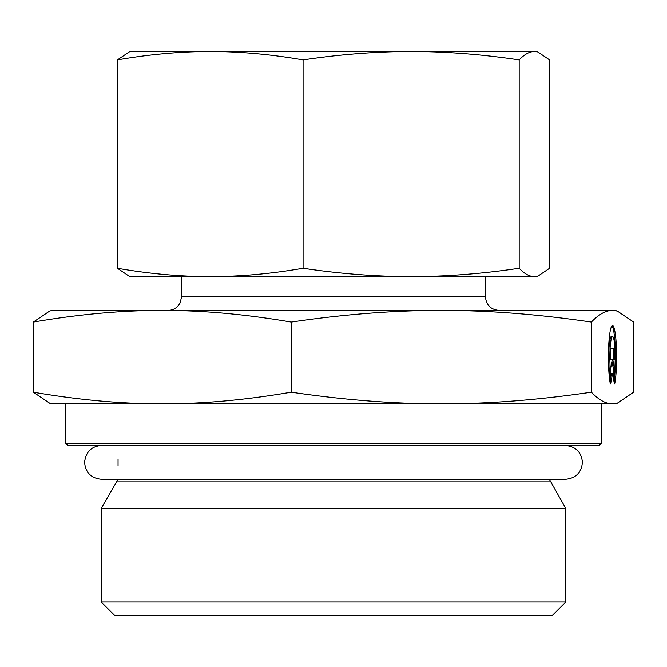<?xml version="1.0" encoding="UTF-8"?>
<svg xmlns="http://www.w3.org/2000/svg" width="667" height="667" viewBox="0 0 667 667"><rect width="100%" height="100%" fill="white"/><g stroke="black" fill="none" stroke-linecap="round" stroke-linejoin="round"><path stroke-width="1" d="M210.23 51.526L536.118 51.526L537.852 51.993L534.392 51.526C529.431 51.609 524.362 54.411 519.184 59.93C482.366 54.411 446.348 51.609 411.13 51.526C375.905 51.609 339.887 54.411 303.076 59.93C271.444 54.411 240.495 51.609 210.23 51.526C179.973 51.609 149.024 54.411 117.392 59.93L129.148 51.993L130.882 51.526L210.23 51.526M161.839 276.655L210.23 276.655L130.882 276.655L129.148 276.188L117.392 268.259C149.024 273.77 179.973 276.572 210.23 276.655C240.495 276.572 271.444 273.77 303.076 268.259C339.887 273.77 375.905 276.572 411.13 276.655L505.161 276.655M537.852 276.188L534.392 276.655L537.852 276.188L549.608 268.259L549.608 59.93L537.852 51.993M411.13 276.655C446.348 276.572 482.366 273.77 519.184 268.259C524.362 273.77 529.431 276.572 534.392 276.655L210.23 276.655M303.076 268.259L303.076 59.93M519.184 268.259L519.184 59.93M117.392 268.259L117.392 59.93M65.599 443.247L67.851 445.498L599.149 445.498L601.401 443.247L65.599 443.247L65.599 403.852L162.298 403.852L52.093 403.852L49.683 403.21L33.35 392.188C78.889 399.992 121.869 403.885 162.298 403.852C202.718 403.885 245.706 399.992 291.237 392.188C344.239 399.992 394.264 403.885 441.312 403.852L162.298 403.852M601.401 443.247L601.401 403.852L441.312 403.852C488.369 403.885 538.394 399.992 591.387 392.188C598.849 399.992 605.894 403.885 612.523 403.852L441.312 403.852M550.458 481.882L116.542 481.882L101.192 508.471L565.808 508.471L549.358 479.273M101.192 601.967L114.707 615.474L552.293 615.474L565.808 601.967L101.192 601.967L101.192 508.471M610.363 383.984A31.541 4.102 -90 0 1 608.571 348.533A31.541 4.102 -90 0 1 612.523 325.596A31.541 4.102 -90 0 1 616.466 348.533A31.541 4.102 -90 0 1 614.674 383.984L614.674 369.41A20.61 2.685 90 0 0 614.916 347.866A20.61 2.685 90 0 0 612.523 336.527A20.61 2.685 90 0 0 610.13 347.866A20.61 2.685 90 0 0 610.363 369.41L610.363 383.984M614.674 376.188A31.541 4.102 90 0 0 611.964 325.888M609.246 376.188L609.246 369.41A20.61 2.685 -90 0 1 609.013 347.866A20.61 2.685 -90 0 1 611.406 336.527L612.523 336.527M610.363 369.41L609.246 369.41M610.605 359.688L610.605 348.649L614.432 348.649L614.432 359.688L612.798 359.688L614.432 368.526L614.432 383.984L612.523 373.678L610.605 383.984L610.605 368.526L612.248 359.688L611.13 359.688M610.605 377.972L611.406 373.678L612.523 373.678M613.315 377.972L613.315 368.526L611.964 361.222M614.432 368.526L613.315 368.526M612.798 359.688L612.248 359.688M613.315 359.688L613.315 348.649L610.605 348.649M617.317 403.21L612.523 403.852L617.317 403.21L633.65 392.188L633.65 322.086L617.317 311.072L612.523 310.422C605.894 310.397 598.849 314.282 591.387 322.086L591.387 392.188M591.387 322.086C538.394 314.282 488.369 310.397 441.312 310.422C394.264 310.397 344.239 314.282 291.237 322.086L291.237 392.188M291.237 322.086C245.706 314.282 202.718 310.397 162.298 310.422C121.869 310.397 78.889 314.282 33.35 322.086L33.35 392.188M33.35 322.086L49.683 311.072L52.093 310.422L614.907 310.422L617.317 311.072M485.459 276.655L485.459 296.915L181.541 296.915L181.541 276.655M116.542 481.882L117.642 479.273M118.051 459.313L118.051 465.458M565.808 601.967L565.808 508.471M181.541 296.915L180.165 302.86L178.506 305.444C175.763 308.679 172.269 310.338 168.034 310.422M485.459 296.915C486.26 305.119 490.762 309.621 498.966 310.422M565.549 445.498L565.549 445.498C575.804 446.498 581.432 452.126 582.433 462.389C581.432 472.645 575.804 478.272 565.549 479.273L101.451 479.273C91.196 478.272 85.568 472.645 84.567 462.389C85.826 451.867 91.462 446.24 101.451 445.498"/></g></svg>
